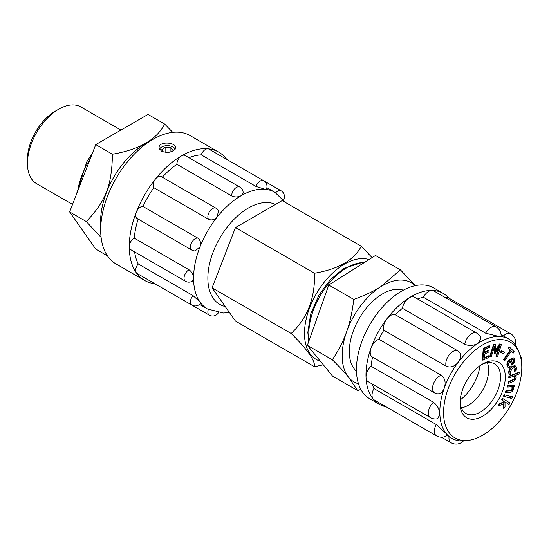 <?xml version="1.0" encoding="UTF-8"?>
<svg xmlns="http://www.w3.org/2000/svg" width="549" height="549" viewBox="0 0 549 549"><rect width="100%" height="100%" fill="white"/><g stroke="black" fill="none" stroke-linecap="round" stroke-linejoin="round"><path stroke-width="0.82" d="M72.543 204.427L36.625 183.689A44.291 25.57 -60 0 1 27.45 163.417A44.291 25.57 -60 0 1 58.77 109.169A44.291 25.57 -60 0 1 80.916 106.973L120.924 130.072M58.77 109.169L55.195 111.227A39.24 22.653 120 0 0 27.45 159.285L27.45 163.417M149.863 141.251A63.794 36.831 120 0 0 100.783 226.257M101.105 237.422L86.303 221.563C105.724 201.263 111.872 185.418 112.428 154.228C139.274 149.616 156.691 139.563 164.679 124.06L172.729 132.35M164.679 124.06L148.01 114.432L95.759 144.6L112.428 154.228M95.759 144.6L69.634 211.935L86.303 221.563M69.634 211.935L95.759 249.109L107.446 255.855M369.038 259.553A56.684 32.727 120 0 0 312.717 300.626A56.684 32.727 120 0 0 320.369 361.208M323.32 364.797L314.522 366.732C315.167 360.521 307.378 349.432 291.148 333.476C307.378 318.269 315.167 298.182 314.522 273.23C338.548 269.106 354.126 260.109 361.276 246.24L372.092 257.618M314.522 273.23L235.452 227.581L282.2 200.584L361.276 246.24M235.452 227.581L212.079 287.827L291.148 333.476M212.079 287.827L235.452 321.083L314.522 366.732M161.516 151.291L159.086 147.722C158.579 140.908 176.16 142.191 175.659 147.722C173.505 152.203 168.79 153.397 161.516 151.291M266.485 189.069L265.016 189.275L256.019 186.461L201.236 154.839A6.739 3.891 -60 0 1 207.858 148.758A6.739 3.891 -60 0 1 208.846 149.067L263.623 180.69A6.739 3.891 -60 0 0 256.019 186.461M239.81 187.072A6.739 6.739 0 0 1 243.173 193.104L241.203 195.657C238.005 197.256 234.828 197.345 231.685 195.931L176.902 164.302A6.739 3.891 -60 0 1 181.664 155.779A6.739 3.891 -60 0 1 185.027 155.449L239.81 187.072A6.739 3.891 -60 0 0 234.505 188.993A6.739 3.891 -60 0 0 231.685 195.931M215.99 208.195A6.739 6.739 0 0 1 218.385 210.542L217.383 216.78C214.618 219.792 211.694 220.636 208.62 219.319L153.844 187.696A6.739 3.891 -60 0 1 155.463 179.015A6.739 3.891 -60 0 1 161.214 176.565L215.99 208.195A6.739 3.891 -60 0 0 209.629 211.475A6.739 3.891 -60 0 0 208.62 219.319M189.041 269.779A6.739 3.891 -60 0 0 184.45 275.694A6.739 3.891 -60 0 0 185.438 281.246L130.662 249.617A6.739 3.891 -60 0 1 129.262 246.535A6.739 3.891 -60 0 1 134.265 238.156L189.041 269.779C191.848 271.796 193.351 274.589 193.571 278.158A67.362 38.89 -60 0 1 199.953 246.975L195.053 250.962A6.739 6.739 0 0 1 191.821 250.056A6.739 3.891 -60 0 1 191.484 242.905A6.739 3.891 -60 0 1 197.77 238.115C200.447 240.112 201.174 243.07 199.953 246.975A67.362 38.89 -60 0 1 217.383 216.78A67.362 38.89 -60 0 1 241.203 195.657A67.362 38.89 -60 0 1 265.016 189.275A67.362 38.89 -60 0 1 274.884 192.322L266.889 187.703M191.821 250.056L137.044 218.433A6.739 3.891 -60 0 1 136.282 212.23A6.739 3.891 -60 0 1 142.994 206.486L197.77 238.115M193.015 295.588A6.739 3.891 -60 0 0 191.821 305.059L137.044 273.436A6.739 3.891 -60 0 1 136.282 272.729A6.739 3.891 -60 0 1 138.238 263.959L193.015 295.588L199.953 301.977A67.362 38.89 -60 0 1 193.571 278.158L192.342 281.136M229.413 312.491L223.525 313.033L207.522 308.998A67.362 38.89 -60 0 1 199.953 301.977L200.509 303.35A6.739 6.739 0 0 1 191.821 305.059M208.311 309.437A6.739 3.891 -60 0 0 209.251 315.126L154.475 283.504A6.739 3.891 -60 0 1 154.447 283.483M154.907 283.751A74.101 42.781 -60 0 1 144.613 280.457A74.101 42.781 -60 0 1 136.282 272.729A74.101 42.781 -60 0 1 129.262 246.535A74.101 42.781 -60 0 1 136.282 212.23A74.101 42.781 -60 0 1 155.463 179.015A74.101 42.781 -60 0 1 181.664 155.779A74.101 42.781 -60 0 1 207.858 148.758A74.101 42.781 -60 0 1 218.708 152.114A74.101 42.781 -60 0 1 226.716 159.382M138.238 263.959A67.362 38.89 -60 0 1 134.594 251.888M134.265 238.156A67.362 38.89 -60 0 1 138.135 219.065M142.994 206.486A67.362 38.89 -60 0 1 153.844 187.696M162.312 177.197A67.362 38.89 -60 0 1 176.902 164.302M188.959 157.714A67.362 38.89 -60 0 1 201.236 154.839M144.613 280.457L116.031 263.952A74.101 42.781 -60 0 1 116.031 178.391A74.101 42.781 -60 0 1 190.132 135.61L218.708 152.114M415.14 285.672A57.261 33.057 120 0 0 380.718 286.736L400.454 269.882L415.257 285.645M346.659 331.678C349.994 322.373 352.362 311.619 353.755 299.418C364.543 295.54 373.533 291.313 380.718 286.736A57.261 33.057 120 0 0 346.659 331.678A57.261 33.057 120 0 0 348.588 377.266C344.71 372.517 339.296 366.691 332.337 359.767C338.603 350.379 343.379 341.018 346.659 331.678M360.851 389.385L357.612 390.586L348.588 377.266A57.261 33.057 120 0 0 358.49 383.785M332.337 359.767L307.371 345.355L328.789 285.006L375.489 255.47L400.454 269.882M357.612 390.586L332.646 376.175L307.371 345.355M353.755 299.418L328.789 285.006M356.479 371.289A47.152 27.224 -60 0 1 359.073 318.708A47.152 27.224 -60 0 1 403.309 290.174M504.167 402.232L499.858 403.975L498.718 405.903L504.003 403.645L503.961 408.504L505.046 406.685L504.984 401.943L509.019 404.455L509.891 402.987L502.987 398.698L502.115 400.159L504.188 401.449L504.167 402.232L503.694 401.957L503.714 401.175L504.188 401.449M503.522 403.851L503.488 408.23L503.961 408.504M499.858 403.975L499.384 403.7L498.245 405.629L498.718 405.903M499.384 403.7L503.694 401.957M503.714 401.175L502.115 400.159M501.642 399.885L502.507 398.423L502.987 398.698M504.984 401.964L509.019 404.455M489.674 345.959L483.738 348.752L482.859 360.213L488.795 357.42L488.898 356.068L484.225 358.264L484.547 354.009L488.905 351.964L489.015 350.605L484.65 352.657L484.891 349.514L489.564 347.318L489.674 345.959L489.193 345.685L483.257 348.478L483.738 348.752M484.266 357.749L488.425 355.793L488.898 356.068M483.257 348.478L482.386 359.938L482.859 360.213M484.692 352.135L488.535 350.331L489.015 350.605M503.776 353.68L504.524 352.225L501.779 351.113L501.024 352.568L503.776 353.68M501.024 352.568L500.551 352.293L501.299 350.838L504.524 352.225M501.299 350.838L501.779 351.113M499.81 345.939L496.44 356.527L497.593 356.459L501.505 344.168L499.906 344.264L495.63 351.223L495.637 344.511L494.059 344.6L490.147 356.884L491.225 356.823L494.594 346.241L494.546 353.309L495.253 353.268L499.81 345.939M490.147 356.884L489.674 356.61L493.585 344.326L495.637 344.511M493.585 344.326L494.059 344.6M495.63 350.173L499.425 343.99L499.906 344.264M499.425 343.99L501.505 344.168M498.657 347.798L495.967 356.253L496.44 356.527M494.107 347.771L494.073 353.034L494.546 353.309M509.472 366.416L508.669 365.414L508.683 363.26L510.254 360.913L511.963 365.291L514.605 361.667L514.633 359.094L513.885 358.126L512.841 357.955L509.918 359.76C507.667 362.079 506.926 364.303 507.688 366.416L509.095 368.008L510.323 366.773L509.472 366.416M511.963 365.291L509.994 361.187M511.942 363.115L513.15 361.407L513.631 361.681L512.423 363.39L511.119 360.055L513.226 359.348M513.15 361.407L512.958 359.252M512.663 359.224L513.686 359.959L513.631 361.681M509.095 368.008L507.207 366.142C506.446 364.028 507.187 361.805 509.438 359.485L513.404 357.852L513.885 358.126M508.992 366.142L510.302 366.711M508.793 348.512L510.673 350.413L503.879 360.041L504.627 360.789L511.414 351.161L513.294 353.062L514.207 351.765L509.698 347.222L508.793 348.512L508.312 348.238L509.225 346.947L509.698 347.222M503.879 360.041L504.627 360.789M503.406 359.767L510.193 350.138L510.673 350.413M510.193 350.138L508.312 348.238M511.332 351.285L513.294 353.062M510.824 373.739L510.069 372.284L512.505 368.173L514.887 367.514L515.408 368.544L514.79 371.447L516.135 370.506L516.458 367.837L515.236 365.895L512.375 366.821L509.685 369.779L509.026 373.039L509.335 374.185L509.808 374.94L510.982 373.835M514.79 371.447L514.31 371.097L514.935 368.269L514.619 367.411M514.749 369.841L515.23 370.115M514.31 371.097L514.784 371.371M515.552 366.025L514.756 365.62L515.552 366.025M509.808 374.94L508.552 372.764L509.211 369.504L511.894 366.547L514.756 365.62M508.861 373.91L509.335 374.185M512.766 380.265L508.731 381.898L508.552 383.374L513.143 381.514L515.223 379.977L516.156 377.685L515.49 375.42L519.045 373.979L519.224 372.503L509.383 376.484L509.204 377.966L514.488 375.825L515.072 377.753L514.379 379.338L512.766 380.265L512.286 379.99L513.905 379.064L514.598 377.479L514.015 375.55M509.204 377.966L508.731 377.691L508.909 376.209L518.75 372.229L519.224 372.503M508.731 381.898L508.257 381.624L508.079 383.099L508.552 383.374M508.257 381.624L512.286 379.99M508.909 376.209L509.383 376.484M514.585 385.158L508.072 385.501L507.578 387.059L512.437 386.798L512.464 389.145L511.51 390.62L506.253 391.19L505.753 392.741L509.98 392.521L512.059 391.657L513.37 389.502L513.363 386.75L514.084 386.716L514.585 385.158L508.072 385.501M507.578 387.059L507.098 386.784L507.599 385.226M505.753 392.741L505.279 392.466L505.773 390.915L511.037 390.346L511.984 388.87L511.963 386.523M505.773 390.915L506.253 391.19M510.522 396.371L504.716 394.916L504.009 396.447L509.822 397.908L510.522 396.371L504.716 394.916M504.009 396.447L503.536 396.172L504.236 394.642M510.735 398.258L511.75 398.519L512.546 396.776L511.531 396.515L510.735 398.258L510.261 397.984L511.057 396.241L512.546 396.776M511.057 396.241L511.531 396.515M481.452 364.694A28.63 16.532 -60 0 1 494.608 363.905A28.63 16.532 -60 0 1 499.178 386.228A28.63 16.532 -60 0 1 481.26 411.489A28.63 16.532 -60 0 1 465.984 413.493A28.63 16.532 -60 0 1 460.083 401.703M483.758 415.545A32 18.474 120 0 0 505.3 376.394A32 18.474 120 0 0 482.681 363.946A32 18.474 120 0 0 460.055 403.138A32 18.474 120 0 0 483.758 415.545M461.325 407.811A28.63 16.532 120 0 0 469.354 404.613A28.63 16.532 120 0 0 487.361 362.711M480.814 346.035A55.312 31.938 -60 0 1 519.217 352.863A55.312 31.938 -60 0 1 510.337 406.04A55.312 31.938 -60 0 1 468.722 440.325A55.312 31.938 -60 0 1 444.059 405.237A55.312 31.938 -60 0 1 480.814 346.035M386.091 406.782A63.993 36.948 -60 0 1 379.229 404.242L369.703 398.746A63.993 36.948 -60 0 1 359.492 348.848A63.993 36.948 -60 0 1 399.548 292.377A63.993 36.948 -60 0 1 433.696 287.902L443.228 293.399A63.993 36.948 -60 0 1 448.856 298.073M445.17 297.476A10.102 5.833 -60 0 1 448.334 297.771L510.666 333.758A10.102 5.833 -60 0 0 503.419 335.933M464.749 344.264A10.102 5.833 -60 0 1 469.697 335.178A10.102 5.833 -60 0 1 476.8 333.154A10.102 10.102 0 0 1 481.082 338.04L478.364 343.111C473.821 345.76 469.278 346.144 464.749 344.264L402.417 308.277A10.102 5.833 -60 0 1 409.074 297.874A63.993 36.948 -60 0 1 431.96 290.407A10.102 5.833 -60 0 1 433.737 290.881L496.07 326.868A10.102 5.833 -60 0 0 485.687 333.202L423.354 297.215A10.102 5.833 -60 0 1 431.96 290.407A63.993 36.948 -60 0 1 443.228 293.399M501.113 335.899L498.849 336.434L485.687 333.202M371.055 366.231L433.381 402.218A10.102 5.833 -60 0 0 430.443 417.631L368.111 381.644A10.102 5.833 -60 0 1 366.032 377.41A10.102 5.833 -60 0 1 371.055 366.231A57.261 33.057 -60 0 1 372.599 357.138A10.102 5.833 -60 0 1 372.304 356.967A10.102 5.833 -60 0 1 371.007 348.107A63.993 36.948 -60 0 1 386.764 318.996A10.102 5.833 -60 0 1 395.479 314.845L457.811 350.832C461.455 353.549 461.654 357.275 458.408 362.011C454.613 366.56 450.537 367.96 446.172 366.19L383.84 330.203A10.102 5.833 -60 0 1 386.764 318.996A63.993 36.948 -60 0 1 409.074 297.874A10.102 5.833 -60 0 1 414.468 297.167L476.8 333.154M379.229 404.242A63.993 36.948 -60 0 1 373.162 399.054A10.102 5.833 -60 0 1 373.931 388.541L436.263 424.528A10.102 5.833 -60 0 0 436.455 435.858L374.123 399.871A10.102 5.833 -60 0 1 373.162 399.054A63.993 36.948 -60 0 1 366.032 377.41A63.993 36.948 -60 0 1 371.007 348.107A10.102 5.833 -60 0 1 378.94 339.261L441.272 375.248C445.006 378.172 446.021 382.44 444.306 388.054C442.185 393.242 439.063 394.923 434.932 393.105A10.102 5.833 -60 0 1 434.636 392.954A10.102 5.833 -60 0 1 433.436 383.826A10.102 5.833 -60 0 1 441.272 375.248M433.381 402.218C437.313 405.203 439.474 409.225 439.852 414.275L437.738 418.736A10.102 10.102 0 0 1 430.443 417.631M436.263 424.528L446.234 433.641L447.298 435.378A10.102 10.102 0 0 1 436.455 435.858M468.722 440.325L465.847 440.717A57.261 33.057 -60 0 1 461.743 440.964A57.261 33.057 -60 0 1 451.669 438.287A57.261 33.057 -60 0 1 446.234 433.641A57.261 33.057 -60 0 1 439.852 414.275A57.261 33.057 -60 0 1 444.306 388.054A57.261 33.057 -60 0 1 458.408 362.011A57.261 33.057 -60 0 1 478.364 343.111A57.261 33.057 -60 0 1 498.849 336.434A57.261 33.057 -60 0 1 508.923 339.11A57.261 33.057 -60 0 1 514.358 343.756A57.261 33.057 -60 0 1 518.119 350.18L519.217 352.863M373.931 388.541A57.261 33.057 -60 0 1 372.27 384.046M378.94 339.261A57.261 33.057 -60 0 1 383.84 330.203M395.479 314.845A57.261 33.057 -60 0 1 402.417 308.277M417.597 298.979A57.261 33.057 -60 0 1 423.354 297.215M480.004 365.675A33.681 19.448 -60 0 1 460.213 399.953M163.142 151.998L161.584 149.856L165.119 147.173L170.904 147.599L173.161 150.707L172.221 151.414M170.904 147.599L170.904 151.901M165.119 147.173L165.119 152.423M159.519 149.355A8.015 4.625 180 0 1 161.701 147.008A8.015 4.625 180 0 1 173.038 147.008A8.015 4.625 180 0 1 174.767 148.491A8.015 4.625 180 0 1 175.172 149.211M77.663 191.244A53.891 31.115 -60 0 1 90.208 158.894M275.66 192.788A6.739 3.891 -60 0 1 281.061 190.757L263.671 180.724M225.207 306.507A57.261 33.057 -60 0 1 216.67 243.962A57.261 33.057 -60 0 1 275.529 204.441M309.252 340.057A53.891 31.115 -60 0 1 345.108 268.79A53.891 31.115 -60 0 1 364.364 262.504M513.205 359.684L513.686 359.959M509.438 359.485L509.918 359.76M507.207 366.142L507.688 366.416M507.866 367.151L508.34 367.425M514.935 368.269L515.408 368.544M511.894 366.547L512.375 366.821M509.211 369.504L509.685 369.779M508.552 372.764L509.026 373.039M513.905 379.064L514.379 379.338M514.598 377.479L515.072 377.753M511.984 388.87L512.464 389.145M511.037 390.346L511.51 390.62M509.486 390.716L509.959 390.991M446.172 366.19A10.102 5.833 -60 0 1 449.096 354.983A10.102 5.833 -60 0 1 457.811 350.832M441.458 437.21L451.052 442.755A10.102 5.833 -60 0 1 449.048 436.771M120.341 130.408L106.527 138.382M92.445 153.137L86.783 161.818L76.098 195.259M283.552 199.905A6.739 6.739 0 0 0 281.061 190.757M266.491 189.076A6.739 6.739 0 0 0 263.623 180.69M185.438 281.246A6.739 6.739 0 0 0 192.349 281.143M209.251 315.126A6.739 6.739 0 0 0 218.427 312.71M207.522 308.998L199.527 304.379M274.884 192.322L285.308 202.375M308.751 341.464L307.831 332.426L310.693 313.987L318.88 295.197L330.107 279.915L343.42 268.626L362.896 262.209L364.728 262.278M515.381 345.108A10.102 10.102 0 0 0 510.666 333.758M501.12 335.899A10.102 10.102 0 0 0 496.07 326.868M435.494 393.4A10.102 10.102 0 0 1 434.636 392.954L372.304 356.967M451.052 442.755A10.102 10.102 0 0 0 463.445 440.936M479.215 437.059A10.102 10.102 0 0 0 480.45 436.448M451.669 438.287L446.996 435.59M508.923 339.11L501.072 334.574M521.55 362.621A10.102 10.102 0 0 0 520.04 355.155"/></g></svg>
